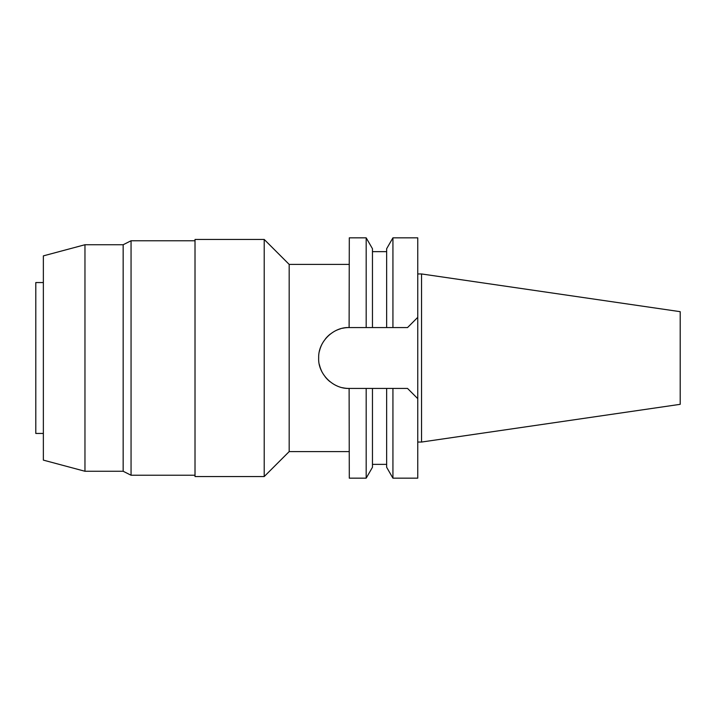 <?xml version="1.0" encoding="UTF-8"?>
<svg xmlns="http://www.w3.org/2000/svg" width="716" height="716" viewBox="0 0 716 716"><rect width="100%" height="100%" fill="white"/><g stroke="black" fill="none" stroke-linecap="round" stroke-linejoin="round"><path stroke-width="1.07" d="M421.536 273.951L421.536 442.049L680.2 404.325L680.2 311.675L421.536 273.951L417.75 273.951M421.536 442.049L417.75 442.049M392.932 388.439L407.538 388.439L417.75 398.651L407.538 388.439L386.649 388.439L392.932 388.439L392.932 478.163L417.75 478.163L417.75 237.837L392.932 237.837L392.932 327.561L370.754 327.561M349.301 327.561L366.18 327.561L366.18 237.837L349.301 237.837L349.113 327.561C333.459 326.881 318.074 341.702 318.674 357.955C317.815 373.591 332.895 389.012 349.113 388.439A30.439 30.439 0 0 1 342.463 387.705M349.113 388.439L349.301 478.163L366.18 478.163L366.18 388.439L372.463 388.439L349.301 388.439L366.18 388.439M407.538 327.561L417.75 317.349L407.538 327.561L388.699 327.561M368.284 327.561L366.234 327.561M392.932 237.837L386.649 248.72L386.649 327.561M366.18 327.561L372.463 327.561L372.463 248.72L372.463 327.561L366.18 327.561M337.442 386.112A30.439 30.439 0 0 1 335.885 385.414M329.897 381.61A30.439 30.439 0 0 1 325.109 376.714M321.538 370.888A30.439 30.439 0 0 1 319.399 364.623M318.674 357.964A30.439 30.439 0 0 1 318.674 357.454M319.443 351.207A30.439 30.439 0 0 1 321.708 344.745M325.449 338.856A30.439 30.439 0 0 1 330.282 334.077M336.162 330.452A30.439 30.439 0 0 1 340.592 328.778M342.543 328.277A30.439 30.439 0 0 1 349.113 327.561M366.18 478.163L372.463 467.28L372.463 388.439L386.649 388.439L386.649 467.28L392.932 478.163M349.301 264.401L289.175 264.401L289.175 451.599L264.213 476.552L264.213 239.448L195.012 239.448L195.012 476.552L264.213 476.552M349.301 451.599L289.175 451.599M289.175 264.401L264.213 239.448M195.012 240.764L131.055 240.764L131.055 475.236L123.161 471.262L123.161 244.738L84.962 244.738L84.962 471.262L43.363 460.12L43.363 255.88L84.962 244.738M195.012 475.236L131.055 475.236M131.055 240.764L123.161 244.738M123.161 471.262L84.962 471.262M43.363 282.551L35.8 282.551L35.8 433.449L43.363 433.449M372.463 248.72L366.18 237.837M372.463 251.638L386.649 251.638M372.463 464.362L386.649 464.362"/></g></svg>
